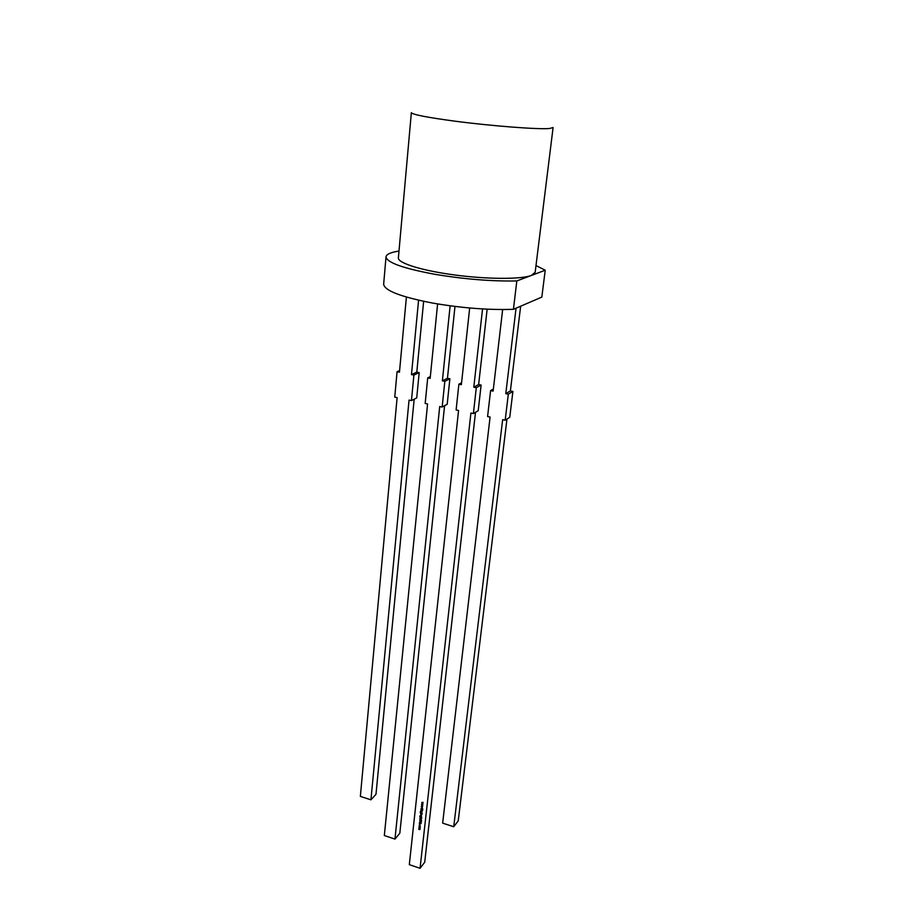 <?xml version="1.0" encoding="UTF-8"?>
<svg xmlns="http://www.w3.org/2000/svg" width="914" height="914" viewBox="0 0 914 914"><rect width="100%" height="100%" fill="white"/><g stroke="black" fill="none" stroke-linecap="round" stroke-linejoin="round"><path stroke-width="1.37" d="M535.992 265.551L545.224 270.224L531.434 275.434C521.3 279.41 487.402 279.341 454.692 274.977C421.948 270.647 397.75 263.072 398.378 257.931L411.357 112.65C412.465 114.593 427.204 117.46 455.572 121.254C492.36 126.075 538.575 129.582 549.52 128.497L553.096 127.549L535.158 272.303L531.434 275.434L516.821 280.941L513.428 309.32C488.522 310.143 461.559 308.052 432.528 303.048C400.766 296.867 384.486 290.595 383.652 284.197L386.016 256.857C386.896 262.626 403.348 268.465 435.361 274.383C464.632 279.227 491.778 281.409 516.821 280.941M398.995 251.064C390.666 252.344 386.336 254.275 386.016 256.857M421.503 804.389L422.839 804.263L421.868 804.491L422.736 805.211L421.777 805.291L422.645 806.114L421.503 804.389M420.897 809.953L422.188 810.227M420.84 810.444L422.085 811.324L420.737 811.358L421.891 811.392L421.297 810.592M420.748 813.46L422.325 813.814L421.023 814.705L420.52 813.38M420.269 815.619L421.56 815.894M421.468 816.956L421.377 817.573L419.972 817.07L419.766 816.099L420.291 817.07L420.874 816.122L421.468 816.956M421.194 819.23L421.126 819.801L419.892 819.024L421.194 819.23M419.994 822.132L420.006 821.138L420.017 821.983L421.411 822.12L420.017 821.983M419.755 826.233L420.086 827.444L419.035 826.633L419.755 826.233M469.682 307.984L461.364 384.68L458.885 384.177L456.109 409.952L458.565 410.466L409.312 864.655L420.052 868.3L424.713 862.233L475.509 412.317M482.546 308.932L473.806 387.193L476.297 387.696L473.395 413.562L470.916 413.048L420.052 868.3M418.943 827.696L420.223 827.97L419.446 829.558L418.761 829.329L419.903 829.386L418.852 828.507L419.994 828.564L419.469 827.867M419.914 824.759L420.143 826.096L419.903 824.908L419.423 825.856L419.195 825.205L419.914 824.759M419.549 822.2L421.194 823.571L419.377 823.754L419.549 822.2M420.143 819.835L421.56 820.269L419.892 820.281L421.445 821.32L419.709 820.224L420.143 819.835M420.04 817.642L421.857 818.076L420.6 818.761L419.949 818.544L421.091 818.578L420.509 817.79M421.937 812.695L421.845 813.311L420.44 812.809L420.234 811.826L420.76 812.809L421.354 811.861L421.937 812.695M421.034 808.662L422.805 809.084L422.119 809.016L422.691 810.135L421.994 809.061L420.931 809.633L421.88 808.936L421.126 808.547L421.88 808.936M421.297 806.297L422.634 806.171L421.651 806.399L422.428 808.022L421.32 806.262M421.72 802.469L423.056 802.355L422.074 802.583L422.954 803.292L421.982 803.383L422.851 804.206L421.742 802.446M545.224 270.224L541.831 297.084L513.428 309.32M437.612 303.928L430.151 378.373L427.718 377.882L430.323 376.614M427.718 377.882L425.17 403.474L427.581 403.977L384.326 835.533L394.962 839.086L399.818 833.26L444.581 405.69M450.134 305.813L442.376 380.841L444.832 381.332L442.148 407.027L439.714 406.513L394.962 839.086M442.148 407.027L447.197 404.262L449.882 378.773L444.832 381.332M442.376 380.841L447.449 378.293L449.882 378.773M454.978 306.43L447.449 378.293M458.885 384.177L461.57 382.772M473.395 413.562L478.205 410.717L481.118 385.057L478.639 384.554L473.806 387.193M476.297 387.696L481.118 385.057M487.151 309.172L478.639 384.554M423.639 301.312L416.795 372.124L419.183 372.604L416.727 397.91L411.449 400.595L409.049 400.092L370.935 799.83L360.356 796.391L397.122 397.601L394.745 397.099L397.076 371.69L399.624 370.536M414.168 399.212L375.985 794.3L370.935 799.83M418.578 300.203L411.483 374.603L413.893 375.083L411.449 400.595M406.399 297.061L399.464 372.169L397.076 371.69M411.483 374.603L416.795 372.124M413.893 375.083L419.183 372.604M520.649 306.213L510.378 390.941L512.903 391.443L509.749 417.287L505.179 420.223L502.654 419.686L453.732 826.736L442.65 823.126L490.087 417.058L487.585 416.533L490.601 390.586L493.366 389.021M506.962 419.069L458.234 820.863L453.732 826.736M516.056 308.189L505.785 393.648L508.321 394.163L505.179 420.223M502.654 309.549L493.126 391.089L490.601 390.586M505.785 393.648L510.378 390.941M508.321 394.163L512.903 391.443M420.074 829.455L418.761 829.329M419.869 828.769L418.852 828.507M420.189 827.33L419.617 827.467M419.72 827.341L420.223 826.587M420.234 827.067L419.343 826.382M419.743 826.37L419.64 827.319M421.103 823.468L419.377 823.754M420.052 822.794L419.972 823.537M420.166 823.514L420.863 823.445L420.223 822.931L420.166 823.514M420.691 821.812L420.086 822.017M421.56 820.281L420.269 820.007M421.468 821.183L420.326 820.806M421.091 819.424L419.88 819.173M421.857 818.076L421.08 817.973M421.263 818.647L419.949 818.544M421.388 817.424L420.28 817.059M420.851 816.271L420.76 817.219L421.308 816.91L420.486 816.271M421.263 817.059L421.331 816.465M422.325 813.826L421.56 813.723M421.697 814.5L421.023 814.705M421.571 813.7L420.703 813.666M421.16 813.586L420.6 813.906L421.537 814.42L421.251 813.471M421.857 813.163L420.737 812.797M421.731 812.797L421.8 812.203M421.228 812.957L421.331 811.998L421.228 812.957M422.051 811.461L420.737 811.358M422.805 809.096L421.994 809.061M422.085 808.947L420.931 809.633M422.634 806.228L421.48 806.251M422.439 807.016L421.388 807.051M422.839 804.32L421.697 804.343M422.656 805.108L421.777 805.291M423.045 802.401L422.074 802.583M422.862 803.2L421.982 803.383"/></g></svg>
